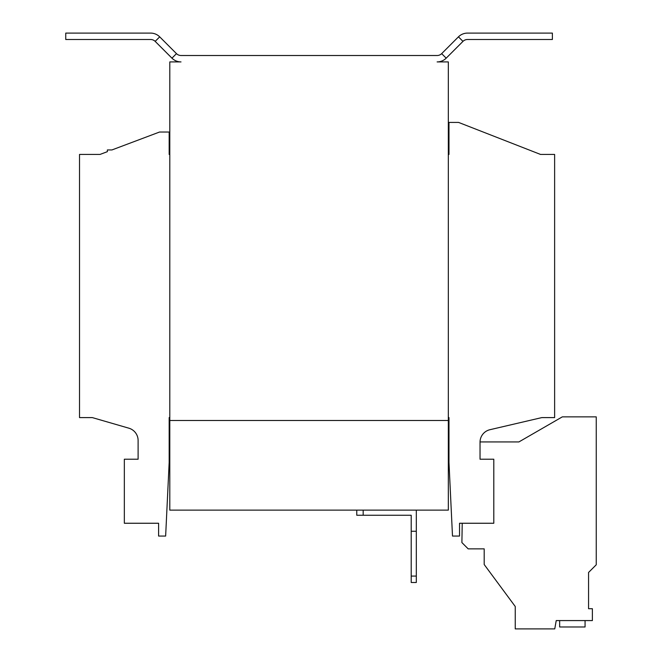 <?xml version="1.0" encoding="UTF-8"?>
<svg xmlns="http://www.w3.org/2000/svg" width="662" height="662" viewBox="0 0 662 662"><rect width="100%" height="100%" fill="white"/><g stroke="black" fill="none" stroke-linecap="round" stroke-linejoin="round"><path stroke-width="0.99" d="M448.331 154.436L448.977 154.436L448.977 122.42L458.584 122.42L540.54 154.436L554.624 154.436L554.624 417.598L541.822 417.598L489.921 429.712A12.81 12.81 0 0 0 480.033 442.183L480.033 459.221L493.794 459.221L493.794 523.253L459.544 523.253L459.544 536.054L452.494 536.054L448.977 462.424L448.977 417.598L448.331 417.598M169.803 154.436L169.166 154.436L169.166 132.028L159.559 132.028L111.919 149.951L107.376 149.951L107.376 151.664L100.012 154.436L79.523 154.436L79.523 417.598L92.324 417.598L128.867 428.19A12.81 12.81 0 0 1 138.11 440.495L138.11 459.221L124.34 459.221L124.34 523.253L158.599 523.253L158.599 536.054L165.641 536.054L169.166 462.424L169.166 417.598L169.803 417.598M416.324 582.486L411.201 582.486L411.201 576.081L416.324 576.081L416.324 582.486M411.201 576.081L411.201 515.251L356.768 515.251L356.768 510.129M411.201 531.263L416.324 531.263L416.324 576.081M416.324 531.263L416.324 510.129M363.173 510.129L363.173 515.251M159.699 36.849L176.481 53.639A6.405 6.405 0 0 0 181.007 55.509L437.127 55.509A6.405 6.405 0 0 0 441.662 53.639L458.443 36.849L462.97 41.375L446.188 58.165A12.81 12.81 0 0 1 437.127 61.914L448.331 61.914L448.331 510.129L169.803 510.129L169.803 420.486L448.331 420.486L169.803 420.486L169.803 61.914L181.007 61.914A12.81 12.81 0 0 1 171.955 58.165L155.173 41.375A6.405 6.405 0 0 0 150.646 39.505L65.753 39.505L65.753 33.1L150.646 33.1A12.81 12.81 0 0 1 159.699 36.849L155.173 41.375M462.97 41.375A6.405 6.405 0 0 1 467.496 39.505L552.381 39.505L552.381 33.1L467.496 33.1A12.81 12.81 0 0 0 458.443 36.849M462.225 523.253L461.894 542.567L468.183 548.864L484.195 548.864L484.195 564.521L515.243 606.491L515.243 628.9L554.756 628.9L556.229 620.575L592.382 620.575L592.382 608.701L588.559 608.701L588.559 572.464L596.247 564.785L596.247 416.87L562.311 416.87L518.9 441.935L480.033 441.935M559.655 620.575L559.655 626.98L585.067 626.98L585.067 620.575M592.382 620.575L592.382 608.701L588.559 608.701L588.559 572.464M176.481 53.639L171.955 58.165M441.662 53.639L446.188 58.165"/></g></svg>
